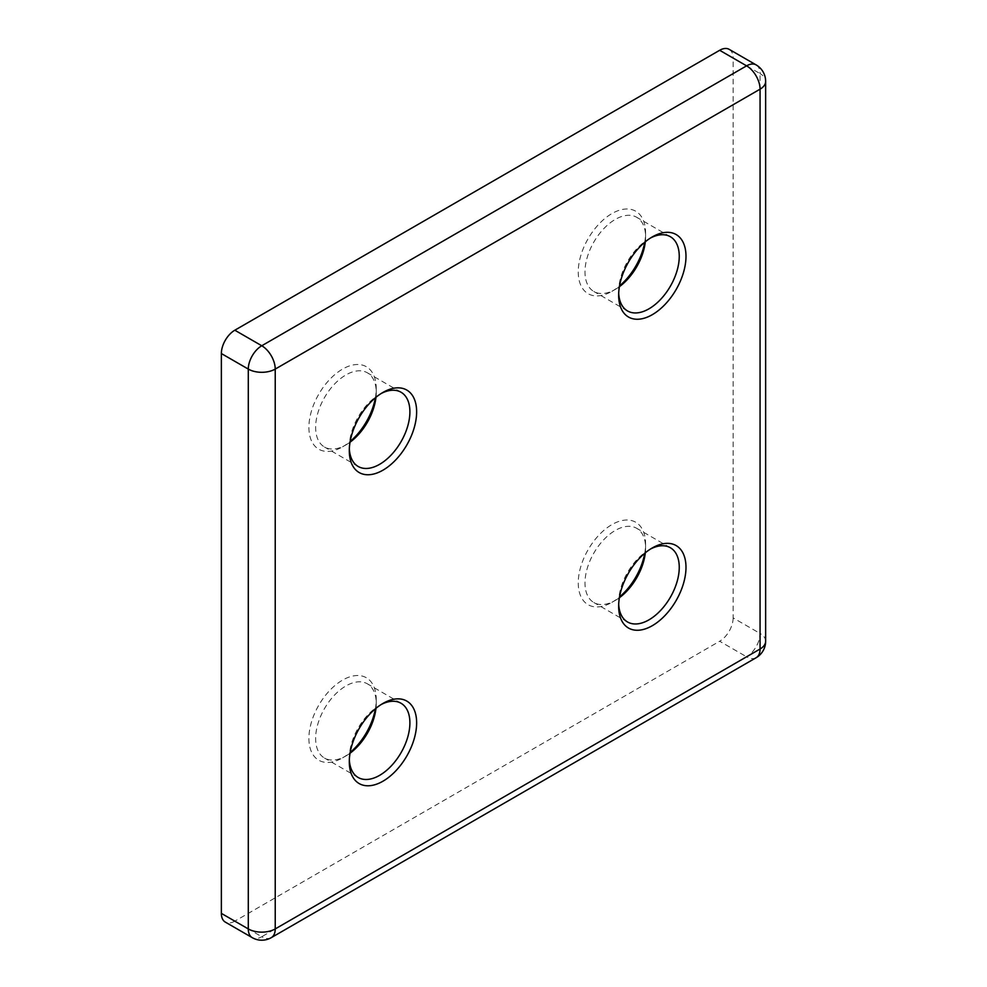 <?xml version="1.0" encoding="UTF-8"?>
<svg xmlns="http://www.w3.org/2000/svg" width="987" height="987" viewBox="0 0 987 987"><rect width="100%" height="100%" fill="white"/><g stroke="black" fill="none" stroke-linecap="round" stroke-linejoin="round"><path stroke-width="0.74" stroke-dasharray="4.93 3.7" d="M619.392 286.699A42.848 24.737 -60 0 1 615.283 289.388L611.915 291.338A47.61 27.488 120 0 0 619.528 285.946M644.721 242.296A47.61 27.488 120 0 0 645.584 233.018A47.61 27.488 120 0 0 611.915 213.574A47.61 27.488 120 0 0 578.246 271.894A47.61 27.488 120 0 0 611.915 291.338L615.283 289.388A42.848 24.737 -60 0 1 593.866 291.51A42.848 24.737 -60 0 1 587.29 257.175A42.848 24.737 -60 0 1 615.283 219.41A42.848 24.737 -60 0 1 636.714 217.288A42.848 24.737 -60 0 1 645.584 236.905A42.848 24.737 -60 0 1 645.313 241.803M650.593 237.953A42.848 24.737 120 0 0 648.952 238.854L652.321 236.905L648.952 238.854A42.848 24.737 120 0 0 618.652 291.338A42.848 24.737 120 0 0 618.701 293.201M650.593 548.982A42.848 24.737 120 0 0 648.952 549.87L652.321 547.933L648.952 549.87A42.848 24.737 120 0 0 618.652 602.354A42.848 24.737 120 0 0 618.701 604.229M619.392 597.727A42.848 24.737 -60 0 1 615.283 600.417L611.915 602.354A47.61 27.488 120 0 0 619.528 596.962M644.721 553.325A47.61 27.488 120 0 0 645.584 544.047A47.61 27.488 120 0 0 611.915 524.603A47.61 27.488 120 0 0 578.246 582.922A47.61 27.488 120 0 0 611.915 602.354L615.283 600.417A42.848 24.737 -60 0 1 593.866 602.539A42.848 24.737 -60 0 1 587.29 568.204A42.848 24.737 -60 0 1 615.283 530.438A42.848 24.737 -60 0 1 636.714 528.316A42.848 24.737 -60 0 1 645.584 547.933A42.848 24.737 -60 0 1 645.313 552.831M381.241 704.484A42.848 24.737 120 0 0 379.6 705.384L382.968 703.435L379.6 705.384A42.848 24.737 120 0 0 349.299 757.868A42.848 24.737 120 0 0 349.349 759.731M350.04 753.229A42.848 24.737 -60 0 1 345.931 755.931L342.563 757.868A47.61 27.488 120 0 0 350.175 752.476M375.368 708.839A47.61 27.488 120 0 0 376.232 699.549A47.61 27.488 120 0 0 342.563 680.117A47.61 27.488 120 0 0 308.894 738.424A47.61 27.488 120 0 0 342.563 757.868L345.931 755.931A42.848 24.737 -60 0 1 324.501 758.053A42.848 24.737 -60 0 1 317.937 723.705A42.848 24.737 -60 0 1 345.931 685.94A42.848 24.737 -60 0 1 367.361 683.818A42.848 24.737 -60 0 1 376.232 703.435A42.848 24.737 -60 0 1 375.961 708.345M381.241 393.468A42.848 24.737 120 0 0 379.6 394.356L382.968 392.419L379.6 394.356A42.848 24.737 120 0 0 349.299 446.84A42.848 24.737 120 0 0 349.349 448.715M350.04 442.213A42.848 24.737 -60 0 1 345.931 444.903L342.563 446.84A47.61 27.488 120 0 0 350.175 441.448M375.368 397.81A47.61 27.488 120 0 0 376.232 388.533A47.61 27.488 120 0 0 342.563 369.089A47.61 27.488 120 0 0 308.894 427.408A47.61 27.488 120 0 0 342.563 446.84L345.931 444.903A42.848 24.737 -60 0 1 324.501 447.025A42.848 24.737 -60 0 1 317.937 412.689A42.848 24.737 -60 0 1 345.931 374.924A42.848 24.737 -60 0 1 367.361 372.802A42.848 24.737 -60 0 1 376.232 392.419A42.848 24.737 -60 0 1 375.961 397.317M729.183 49.35A19.049 10.993 -60 0 1 733.131 58.073L760.064 73.618L760.064 633.457L733.131 617.911L733.131 58.073M733.131 617.911A19.049 10.993 -60 0 1 719.659 641.242L746.591 656.787L261.765 936.712L234.82 921.155L719.659 641.242M234.82 921.155A19.049 10.993 -60 0 1 225.307 922.105M271.289 937.65A19.049 10.993 60 0 1 261.765 936.712A19.049 10.993 -60 0 1 252.24 937.65M765.641 641.242A19.049 10.993 0 0 0 760.064 633.457A19.049 10.993 -60 0 1 746.591 656.787A19.049 10.993 60 0 0 756.116 657.737M756.116 64.895A19.049 10.993 -60 0 1 760.064 73.618A19.049 10.993 0 0 1 765.641 81.39M645.584 236.905L645.584 233.018M645.584 547.933L645.584 544.047M376.232 703.435L376.232 699.549M376.232 392.419L376.232 388.533M401.03 703.262L367.361 683.818M401.03 392.234L367.361 372.802M670.383 236.732L636.714 217.288M670.383 547.748L636.714 528.316M627.535 621.983L593.866 602.539M627.535 310.954L593.866 291.51M358.17 466.469L324.501 447.025M358.17 777.485L324.501 758.053M349.299 446.84L349.299 450.738M349.299 757.868L349.299 761.754M618.652 602.354L618.652 606.252M618.652 291.338L618.652 295.224"/><path stroke-width="1.48" d="M619.528 285.946A47.61 27.488 120 0 0 644.721 242.296M645.313 241.803A42.848 24.737 -60 0 1 619.392 286.699M652.321 236.905L652.321 236.905A47.61 27.488 -60 0 1 685.99 256.349A47.61 27.488 -60 0 1 652.321 314.668A47.61 27.488 -60 0 1 618.652 295.224A47.61 27.488 -60 0 1 652.321 236.905L652.321 236.905M618.701 293.201A42.848 24.737 120 0 0 627.535 310.954A42.848 24.737 120 0 0 648.952 308.832A42.848 24.737 120 0 0 676.946 271.067A42.848 24.737 120 0 0 670.383 236.732A42.848 24.737 120 0 0 650.593 237.953M652.321 547.933L652.321 547.933A47.61 27.488 -60 0 1 685.99 567.365A47.61 27.488 -60 0 1 652.321 625.684A47.61 27.488 -60 0 1 618.652 606.252A47.61 27.488 -60 0 1 652.321 547.933L652.321 547.933M618.701 604.229A42.848 24.737 120 0 0 627.535 621.983A42.848 24.737 120 0 0 648.952 619.848A42.848 24.737 120 0 0 676.946 582.096A42.848 24.737 120 0 0 670.383 547.748A42.848 24.737 120 0 0 650.593 548.982M619.528 596.962A47.61 27.488 120 0 0 644.721 553.325M645.313 552.831A42.848 24.737 -60 0 1 619.392 597.727M382.968 703.435L382.968 703.435A47.61 27.488 -60 0 1 416.637 722.879A47.61 27.488 -60 0 1 382.968 781.198A47.61 27.488 -60 0 1 349.299 761.754A47.61 27.488 -60 0 1 382.968 703.435L382.968 703.435M349.349 759.731A42.848 24.737 120 0 0 358.17 777.485A42.848 24.737 120 0 0 379.6 775.363A42.848 24.737 120 0 0 407.594 737.597A42.848 24.737 120 0 0 401.03 703.262A42.848 24.737 120 0 0 381.241 704.484M350.175 752.476A47.61 27.488 120 0 0 375.368 708.839M375.961 708.345A42.848 24.737 -60 0 1 350.04 753.229M382.968 392.419L382.968 392.419A47.61 27.488 -60 0 1 416.637 411.85A47.61 27.488 -60 0 1 382.968 470.17A47.61 27.488 -60 0 1 349.299 450.738A47.61 27.488 -60 0 1 382.968 392.419L382.968 392.419M349.349 448.715A42.848 24.737 120 0 0 358.17 466.469A42.848 24.737 120 0 0 379.6 464.334A42.848 24.737 120 0 0 407.594 426.581A42.848 24.737 120 0 0 401.03 392.234A42.848 24.737 120 0 0 381.241 393.468M350.175 441.448A47.61 27.488 120 0 0 375.368 397.81M375.961 397.317A42.848 24.737 -60 0 1 350.04 442.213M221.359 353.543L221.359 913.382L248.292 928.927L248.292 369.089L221.359 353.543A19.049 10.993 -60 0 1 234.82 330.213L261.765 345.758L746.591 65.845L719.659 50.288L234.82 330.213M719.659 50.288A19.049 10.993 -60 0 1 729.183 49.35L756.116 64.895A19.049 10.993 -60 0 0 746.591 65.845A19.049 10.993 60 0 1 760.064 89.175L275.225 369.089L275.225 928.927L760.064 649.014L760.064 89.175A19.049 10.993 0 0 0 765.641 81.39L765.641 641.242A19.049 10.993 0 0 1 760.064 649.014A19.049 10.993 60 0 1 756.116 657.737L271.289 937.65A19.049 10.993 60 0 0 275.225 928.927A19.049 10.993 0 0 1 248.292 928.927A19.049 10.993 -60 0 0 252.24 937.65L225.307 922.105A19.049 10.993 -60 0 1 221.359 913.382M248.292 369.089A19.049 10.993 -60 0 1 261.765 345.758A19.049 10.993 60 0 1 275.225 369.089A19.049 10.993 0 0 1 248.292 369.089M252.24 937.65A19.049 19.049 0 0 0 271.289 937.65M756.116 657.737A19.049 19.049 0 0 0 765.641 641.242M765.641 81.39A19.049 19.049 0 0 0 756.116 64.895"/></g></svg>
